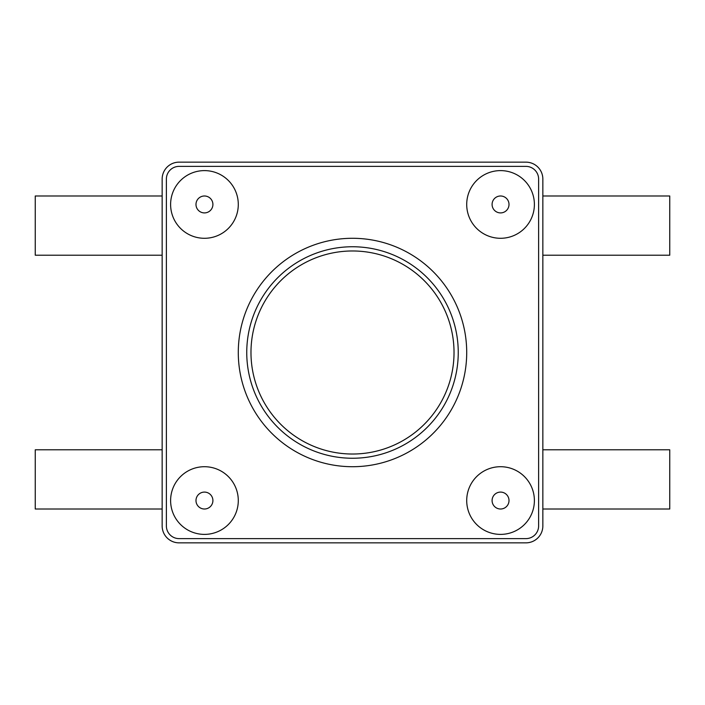 <?xml version="1.0" encoding="UTF-8"?>
<svg xmlns="http://www.w3.org/2000/svg" width="705" height="705" viewBox="0 0 705 705"><rect width="100%" height="100%" fill="white"/><g stroke="black" fill="none" stroke-linecap="round" stroke-linejoin="round"><path stroke-width="1.06" d="M542.85 179.07L542.85 525.93A16.92 16.92 0 0 1 525.93 542.85L179.07 542.85A16.92 16.92 0 0 1 162.15 525.93L162.15 179.07A16.92 16.92 0 0 1 179.07 162.15L525.93 162.15A16.92 16.92 0 0 1 542.85 179.07M238.29 500.55A33.84 33.84 0 0 1 204.45 534.39A33.84 33.84 0 0 1 170.61 500.55A33.84 33.84 0 0 1 204.45 466.71A33.84 33.84 0 0 1 238.29 500.55M534.39 500.55A33.84 33.84 0 0 1 500.55 534.39A33.84 33.84 0 0 1 466.71 500.55A33.84 33.84 0 0 1 500.55 466.71A33.84 33.84 0 0 1 534.39 500.55M534.39 204.45A33.84 33.84 0 0 1 500.55 238.29A33.84 33.84 0 0 1 466.71 204.45A33.84 33.84 0 0 1 500.55 170.61A33.84 33.84 0 0 1 534.39 204.45M238.29 204.45A33.84 33.84 0 0 1 204.45 238.29A33.84 33.84 0 0 1 170.61 204.45A33.84 33.84 0 0 1 204.45 170.61A33.84 33.84 0 0 1 238.29 204.45M246.75 352.5A105.75 105.75 0 0 1 405.375 260.921A105.75 105.75 0 0 1 405.375 444.079A105.75 105.75 0 0 1 246.75 352.5M179.07 538.62A12.69 12.69 0 0 1 166.38 525.93L166.38 179.07A12.69 12.69 0 0 1 179.07 166.38L525.93 166.38A12.69 12.69 0 0 1 538.62 179.07L538.62 525.93A12.69 12.69 0 0 1 525.93 538.62L179.07 538.62M466.71 352.5A114.21 114.21 0 0 0 295.395 253.588A114.21 114.21 0 0 0 295.395 451.411A114.21 114.21 0 0 0 466.71 352.5M162.15 195.99L35.25 195.99L35.25 255.21L162.15 255.21M542.85 195.99L669.75 195.99L669.75 255.21L542.85 255.21M542.85 509.01L669.75 509.01L669.75 449.79L542.85 449.79M162.15 509.01L35.25 509.01L35.25 449.79L162.15 449.79M195.99 500.55A8.46 8.46 0 0 1 208.68 493.227A8.46 8.46 0 0 1 208.68 507.873A8.46 8.46 0 0 1 195.99 500.55M492.09 500.55A8.46 8.46 0 0 1 504.78 493.227A8.46 8.46 0 0 1 504.78 507.873A8.46 8.46 0 0 1 492.09 500.55M492.09 204.45A8.46 8.46 0 0 1 504.78 197.127A8.46 8.46 0 0 1 504.78 211.773A8.46 8.46 0 0 1 492.09 204.45M195.99 204.45A8.46 8.46 0 0 1 208.68 197.127A8.46 8.46 0 0 1 208.68 211.773A8.46 8.46 0 0 1 195.99 204.45M250.98 352.5A101.52 101.52 0 0 1 403.26 264.578A101.52 101.52 0 0 1 403.26 440.422A101.52 101.52 0 0 1 250.98 352.5"/></g></svg>
